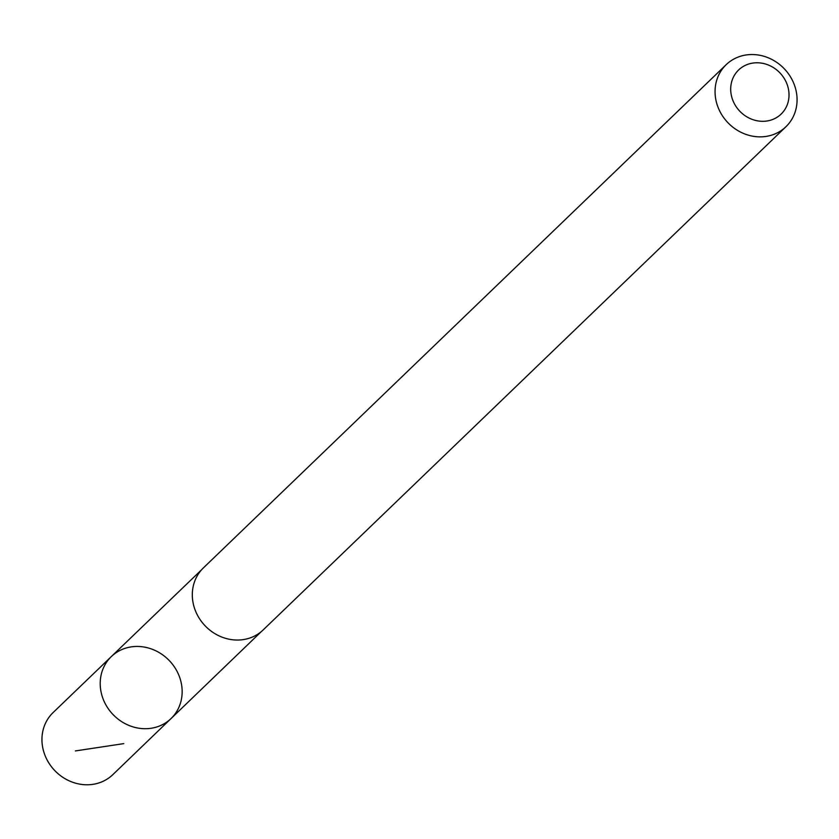 <?xml version="1.0" encoding="UTF-8"?>
<svg xmlns="http://www.w3.org/2000/svg" width="839" height="839" viewBox="0 0 839 839"><rect width="100%" height="100%" fill="white"/><g stroke="black" fill="none" stroke-linecap="round" stroke-linejoin="round"><path stroke-width="1.26" d="M114.198 654.095A43.041 38.972 -133.9 0 1 170.674 662.086A43.041 38.972 -133.9 0 1 171.03 718.572A43.041 38.972 -133.9 0 1 113.097 714.608A43.041 38.972 -133.9 0 1 111.346 656.559A43.041 38.972 -133.9 0 1 114.198 654.095M53.098 712.573A43.072 39.003 46.1 0 0 53.434 769.122A43.072 39.003 46.1 0 0 109.961 777.124A43.072 39.003 46.1 0 0 112.846 774.638L171.03 718.572A43.041 38.972 -133.9 0 1 113.097 714.608A43.041 38.972 -133.9 0 1 111.346 656.559L53.098 712.573M726.186 64.666L203.447 567.846A43.072 39.003 46.1 0 0 203.804 624.384A43.072 39.003 46.1 0 0 260.321 632.396A43.072 39.003 46.1 0 0 263.194 629.911L785.933 126.731A43.072 39.003 46.1 0 0 784.161 68.651A43.072 39.003 46.1 0 0 726.186 64.666A43.072 39.003 46.1 0 0 726.543 121.204A43.072 39.003 46.1 0 0 783.06 129.216A43.072 39.003 46.1 0 0 785.933 126.731M779.064 115.876A30.634 27.75 46.1 0 0 769.269 65.4A30.634 27.75 46.1 0 0 731.241 94.849A30.634 27.75 46.1 0 0 779.064 115.876M75.363 750.936L123.773 743.627M201.748 569.608L111.346 656.559M261.369 631.547L171.03 718.572"/></g></svg>
